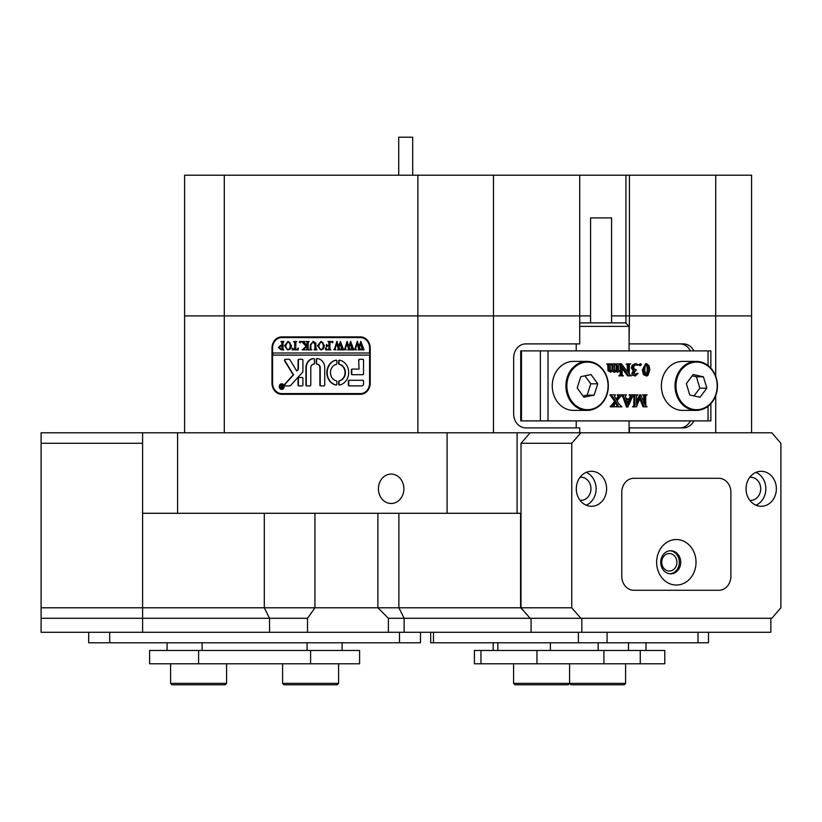 <?xml version="1.0" encoding="UTF-8"?>
<svg xmlns="http://www.w3.org/2000/svg" width="822" height="822" viewBox="0 0 822 822"><rect width="100%" height="100%" fill="white"/><g stroke="black" fill="none" stroke-linecap="round" stroke-linejoin="round"><path stroke-width="1.23" d="M403.879 488.792A14.704 12.731 -90 0 0 391.149 474.089A14.704 12.731 -90 0 0 378.418 488.792A14.704 12.731 -90 0 0 391.149 503.485A14.704 12.731 -90 0 0 403.879 488.792M581.832 632.282L581.832 618.288L770.831 618.288L770.831 632.282L388.395 632.282L388.395 618.288L530.108 618.288L521.014 607.787L571.763 607.787L571.763 443.294L521.014 443.294L530.108 432.793L771.807 432.793L780.9 443.294L780.9 607.787L771.807 618.288L388.395 618.288L377.894 607.787L520.583 607.787L523.778 610.972M576.232 427.892L576.232 420.895M576.232 350.891L576.232 343.894M184.601 432.793L184.601 175.199L224.293 175.199L224.293 315.895L590.586 315.895L579.726 315.895L579.726 343.894L525.782 343.894A13.995 12.125 90 0 0 513.658 357.889L513.658 413.887A13.995 12.125 90 0 0 525.782 427.892L579.726 427.892L579.726 432.793M629.087 343.894L629.436 315.895L611.578 315.895L625.932 315.895L625.932 175.199L579.726 175.199L579.726 315.895L417.895 315.895L417.895 175.199L493.467 175.199L493.467 432.793M142.596 443.294L41.1 443.294L41.1 607.787L142.596 607.787L142.596 432.793L517.089 432.793L517.089 513.288L520.583 513.288L520.583 607.787M530.108 432.793L517.089 432.793M693.891 350.891A13.995 12.125 90 0 0 683.39 343.894L629.436 343.894M629.436 432.793L629.436 427.892L683.39 427.892A13.995 12.125 90 0 0 693.891 420.895M715.705 432.793L715.705 395.875M715.705 375.911L715.705 175.199L751.575 175.199L751.575 315.895L715.705 315.895L751.575 315.895L751.575 432.793M625.932 323.252L625.932 315.895L715.705 315.895L629.436 315.895L629.436 175.199L715.705 175.199M388.395 632.282L307.52 632.282L307.52 618.288L41.1 618.288L41.1 632.282L142.596 632.282L142.596 618.288L307.52 618.288L314.929 607.787L377.894 607.787L377.894 513.288M417.895 432.793L417.895 315.895L184.601 315.895L224.293 315.895L224.293 432.793M177.593 432.793L177.593 513.288L447.086 513.288L447.086 432.793M281.689 336.897A11.2 9.7 -90 0 0 271.99 348.096L271.99 383.093A11.2 9.7 -90 0 0 281.689 394.293L360.498 394.293A11.2 9.7 -90 0 0 370.198 383.093L370.198 348.096A11.2 9.7 -90 0 0 360.498 336.897L281.689 336.897M517.089 513.288L447.086 513.288M177.593 513.288L142.596 513.288M142.596 618.288L142.596 607.787L314.929 607.787L314.929 513.288M284.135 336.897A11.2 9.7 -90 0 0 280.59 337.667M280.59 393.512A11.2 9.7 -90 0 0 284.135 394.293M679.886 427.892A13.995 12.125 90 0 0 690.388 420.895M690.388 350.891A13.995 12.125 90 0 0 679.886 343.894M590.586 322.892L590.586 217.902L611.578 217.902L611.578 322.892M629.087 350.891L629.087 326.396L579.726 326.396M579.726 322.892L625.583 322.892L629.087 326.396M710.855 403.725L710.855 420.895L520.716 420.895L520.716 350.891L521.467 350.891L521.467 420.895M708.05 365.502L708.05 350.891L548.017 350.891L548.017 420.895M616.253 364.208L614.414 364.834L614.62 370.64L615.524 371.195L617.26 370.085L617.26 365.708L616.253 363.879L619.572 363.879L618.555 365.708L618.617 370.506L619.572 371.195L617.569 372.202L616.212 371.657M617.26 372.202L617.26 370.527L614.866 372.202L613.808 372.202L612.071 370.527M614.866 372.202L613.12 370.527L610.715 372.202L608.013 370.784L607.756 364.67L606.842 363.879L611.208 363.879L610.222 364.855L610.397 370.63L611.321 371.195L613.068 370.085L612.01 370.085L612.03 365.708L611.023 364.208M610.273 371.195L612.01 370.085M614.476 371.195L616.212 370.085L616.212 365.708L615.205 364.208M628.604 375.86L622.018 366.818L622.223 375.14L623.456 375.86L619.86 375.86L621.134 375.048L621.298 373.691L621.298 363.684L628.501 373.198L628.306 364.598L627.063 363.879L630.669 363.879L629.395 364.691L629.231 374.195L631.255 375.86L627.556 375.86L622.018 368.266M619.86 375.86L618.802 375.86L619.86 375.531M619.161 375.531L620.086 375.048L620.25 373.691L620.25 363.684L621.298 363.684M627.453 371.76L627.248 364.598L626.374 364.208M627.063 364.208L626.015 364.208L627.063 363.879M634.687 374.863L636.711 373.383L638.016 373.527L635.231 376.024L632.282 375.099L631.779 373.62L633.217 370.948L631.347 367.845L632.19 365.173L635.344 363.704L638.16 364.598L636.526 365.204L634.379 364.536M639.567 365.708L638.704 364.711L640.615 363.704L641.479 364.711L639.567 365.708M646.575 376.024L643.451 374.637L642.301 369.962L645.599 363.704L646.647 363.704L649.031 365.708L649.842 369.777L647.942 375.459L646.575 376.024L644.499 374.637L643.359 369.962L646.647 363.704M636.433 402.4L639.567 394.848L640.759 394.848L644.941 404.927L644.736 395.567L642.804 395.177M643.893 402.4L643.688 395.567M644.736 395.567L642.444 394.848L647.099 394.848L645.825 395.659L645.66 397.016L645.815 405.873L647.099 406.828L643.092 406.828L639.763 398.783M644.15 406.828L640.287 397.519L636.423 406.828L632.498 406.828L634.831 406.017L633.783 406.017L633.947 397.016L633.731 395.567L632.858 395.177M632.858 406.5L633.783 406.017M626.2 398.845L629.292 398.845L630.31 395.927L629.118 394.848L633.423 394.848L627.833 407.003L624.032 397.118L622.264 394.848L626.364 394.848L625.316 395.937L626.2 398.845L630.34 398.845L631.358 395.927L630.166 394.848M627.556 407.003L626.498 407.003L622.984 397.118L621.216 395.177M617.106 406.828L618.165 405.78L616.151 402.03L613.88 405.801L614.979 406.828L610.181 406.828L614.692 401.352L609.965 394.848L615.442 394.848L614.486 396.296L616.654 399.995L618.802 396.79L617.743 396.79L618.226 395.814L617.24 394.848L621.966 394.848L617.065 400.684L619.13 404.177L621.874 406.828L616.058 406.828L617.117 405.78L615.606 402.862M616.151 399.173L617.743 396.79M540.362 420.895L540.362 350.891L521.467 350.891M540.362 350.891L548.017 350.891M708.05 350.891L710.855 350.891L710.855 368.05M634.831 406.017L634.995 397.016L634.779 395.567L633.546 394.848L637.872 394.848L636.598 395.659L636.433 404.927L640.615 394.848M634.779 395.567L633.731 395.567M630.145 399.338L626.385 399.338L628.142 404.157L630.145 399.338M630.166 395.177L629.118 395.177M631.358 395.927L630.31 395.927M631.101 396.954L630.053 396.954M627.648 402.811L629.087 399.338L626.385 399.338M611.229 406.828L613.654 404.465L612.606 404.465M613.654 404.465L615.75 401.352L614.692 401.352M611.938 406.335L610.89 406.335M611.229 406.5L610.181 406.5M617.805 404.773L616.747 404.773M618.165 405.78L617.117 405.78M617.106 406.5L616.058 406.5M618.802 396.79L619.274 395.814L617.24 395.177M619.274 395.814L618.226 395.814M615.75 401.352L613.51 397.632L611.023 395.177L609.965 395.177M613.51 397.632L612.462 397.632M648.404 369.571L647.89 365.523L646.626 364.208L645.136 366.078L644.797 370.362L645.845 375.233L647.479 374.986L648.404 369.571L647.346 369.571L646.832 365.523L645.578 364.208M643.359 369.962L642.301 369.962M644.499 374.637L643.451 374.637M647.479 374.986L646.431 374.986L647.346 369.571M647.89 365.523L646.832 365.523M645.527 375.531L646.431 374.986M640.615 365.708L638.704 364.711M639.752 364.711L640.615 363.704M637.574 365.204L635.427 364.536L633.546 366.859L634.214 368.944L636.382 369.869L633.988 372.89L635.745 374.863L637.759 373.383M636.012 364.619L634.954 364.619M637.194 365.153L636.146 365.153M635.231 376.024L633.33 375.099L632.827 373.62L634.276 370.948L632.395 367.845L633.238 365.173L632.19 365.173M633.238 365.173L636.403 363.704M632.395 367.845L631.347 367.845M634.276 370.948L633.217 370.948M632.827 373.62L631.779 373.62M633.33 375.099L632.282 375.099M628.306 364.598L627.248 364.598M621.134 375.048L620.086 375.048M619.469 370.866L618.74 370.866M616.253 363.879L615.39 364.208M617.26 370.085L616.212 370.085M616.315 370.948L615.267 370.948M613.068 370.085L613.078 365.708L612.071 363.879L611.208 363.879M612.071 363.879L615.39 363.879M612.071 364.208L611.208 364.208M613.078 369.992L612.03 369.992M610.715 372.202L609.061 370.784L608.804 364.67L606.842 364.208M608.804 364.67L607.756 364.67M608.897 365.708L607.848 365.708M609.061 370.784L608.013 370.784M281.864 389.032A2.445 2.117 -90 0 0 283.837 387.902M279.562 386.597A2.445 2.117 -90 0 0 283.806 386.597A2.445 2.117 -90 0 0 279.562 386.597M284.114 386.597A2.795 2.425 -90 0 0 279.264 386.597A2.795 2.425 -90 0 0 284.114 386.597M281.864 383.802A2.795 2.425 -90 0 0 279.891 385.282M284.525 360.344A1.048 0.904 -90 0 0 284.689 360.95L293.197 374.853L284.833 384.08A1.048 0.904 -90 0 0 285.46 385.888L289.478 385.888A2.096 1.819 -90 0 0 290.741 385.313L302.342 372.51A2.096 1.819 -90 0 0 302.907 370.999L302.907 360.128A0.843 0.73 -90 0 0 302.177 359.296L298.787 359.296A0.843 0.73 -90 0 0 298.057 360.128L298.057 368.595A2.096 1.819 90 0 1 297.492 370.116L296.742 370.948L290.156 360.18A2.096 1.819 -90 0 0 288.666 359.296L285.429 359.296A1.048 0.904 -90 0 0 284.525 360.344M285.779 359.296A1.048 0.904 -90 0 0 285.039 360.95L293.546 374.853L285.183 384.08A1.048 0.904 -90 0 0 285.809 385.888M326.848 372.592A12.597 10.912 -90 0 0 335.993 385.025A0.853 0.74 -90 0 0 336.856 384.182L336.856 381.655A0.853 0.74 -90 0 0 336.26 380.812A8.395 7.275 90 0 1 330.485 372.592A8.395 7.275 90 0 1 336.26 364.372A0.853 0.74 -90 0 0 336.856 363.54L336.856 361.002A0.853 0.74 -90 0 0 335.993 360.159A12.597 10.912 -90 0 0 326.848 372.592M336.28 360.17A12.597 10.912 -90 0 0 327.197 372.592A12.597 10.912 -90 0 0 336.28 385.015M310.963 349.36L311.826 349.864L309.308 349.864L310.202 349.227L310.315 344.973L313.12 341.356L315.802 343.082L315.977 348.353L316.984 349.864L313.953 349.864L314.836 349.299L314.96 344.654L313.069 341.705L310.819 344.911L310.963 349.36M303.832 348.703L306.103 346.154L301.427 341.469L304.736 341.469L304.15 342.096L307.079 345.672L307.017 342.127L306.072 341.469L309.103 341.469L308.096 342.99L308.158 349.216L309.103 349.864L306.072 349.864L307.079 348.353L307.079 345.815L304.387 348.847L304.89 349.864L302.249 349.864L304.952 347.429M299.907 341.356L300.513 342.055L299.907 342.753L299.3 342.055L299.907 341.356M298.294 348.086L298.191 349.864L292.231 349.864L292.129 348.086L294.759 349.514L294.759 342.99L293.742 341.469L296.773 341.469L295.879 342.044L295.766 349.514L297.369 349.432L298.088 348.086M291.522 345.702L290.351 348.908L287.916 349.987L284.453 345.723L287.998 341.356L291.522 345.702M369.592 355.094L369.592 383.093A10.501 9.093 -90 0 1 360.498 393.594L281.689 393.594A10.501 9.093 -90 0 1 272.596 383.093L272.596 355.094L369.941 355.094L369.941 352.998L272.596 352.998L272.596 348.096L271.99 348.096M369.592 352.998L369.592 348.096A10.501 9.093 -90 0 0 360.498 337.595L281.689 337.595A10.501 9.093 -90 0 0 272.596 348.096M278.391 347.593L280.682 345.322L281.925 345.466L281.782 341.983L280.918 341.469L283.939 341.469L282.932 342.99L283.076 349.36L283.939 349.864L281.268 349.864L278.391 347.593L281.032 345.322M324.556 345.702L323.385 348.908L320.95 349.987L317.487 345.723L321.042 341.356L324.556 345.702M325.769 348.004L327.29 349.514L328.903 349.514L328.903 345.898L327.588 345.898L326.478 347.069L326.478 344.387L327.588 345.548L328.903 345.548L328.841 342.127L327.896 341.469L330.927 341.469L329.91 342.99L329.982 349.216L330.927 349.864L325.666 349.864L325.574 348.004M332.335 341.356L332.941 342.055L332.335 342.753L331.728 342.055L332.335 341.356M335.879 349.638L333.732 349.638L334.533 349.083L336.866 341.356L338.674 346.35L340.39 341.356L343.637 349.864L340.955 349.864L341.664 349.103L339.969 343.329L338.962 347.316L340.38 349.864L337.565 349.864L338.335 349.073L336.712 343.411L335.078 349.114L335.879 349.638M346.083 349.638L343.935 349.638L344.737 349.083L347.079 341.356L348.877 346.35L350.593 341.356L353.84 349.864L351.158 349.864L351.867 349.103L350.172 343.329L349.175 347.316L350.583 349.864L347.778 349.864L348.538 349.073L346.915 343.411L345.281 349.114L346.083 349.638M356.286 349.638L354.148 349.638L354.94 349.083L357.282 341.356L359.08 346.35L360.796 341.356L364.054 349.864L361.372 349.864L362.07 349.103L360.375 343.329L359.378 347.316L360.786 349.864L357.981 349.864L358.741 349.073L357.118 343.411L355.484 349.114L356.286 349.638M349.114 380.288A0.853 0.74 -90 0 0 348.374 381.151L348.374 385.035A0.853 0.74 -90 0 0 349.114 385.888L361.711 385.888A2.096 1.819 -90 0 0 363.53 383.792L363.53 381.151A0.853 0.74 -90 0 0 362.779 380.288L349.114 380.288M358.68 369.088L352.145 369.088A0.853 0.74 -90 0 0 351.405 369.951L351.405 373.835A0.853 0.74 -90 0 0 352.145 374.688L362.779 374.688A0.853 0.74 -90 0 0 363.53 373.835L363.53 360.149A0.853 0.74 -90 0 0 362.779 359.296L359.42 359.296A0.853 0.74 -90 0 0 358.68 360.149L359.029 369.088L358.68 360.149M310.788 367.691A3.504 3.031 90 0 1 313.603 364.197A0.853 0.74 -90 0 0 314.425 363.19L314.425 359.45A0.853 0.74 -90 0 0 313.665 358.598A9.104 7.881 -90 0 0 305.938 367.691L305.938 385.056A0.843 0.73 -90 0 0 306.668 385.888L310.058 385.888A0.843 0.73 -90 0 0 310.788 385.056L310.788 367.691M339.26 380.812A0.853 0.74 -90 0 0 338.674 381.655L338.674 384.182A0.853 0.74 -90 0 0 339.537 385.025A12.597 10.912 -90 0 0 348.672 372.592A12.597 10.912 -90 0 0 339.537 360.159A0.853 0.74 -90 0 0 338.674 361.002L338.674 363.54A0.853 0.74 -90 0 0 339.26 364.372A8.395 7.275 90 0 1 345.035 372.592A8.395 7.275 90 0 1 339.26 380.812L339.609 380.812A0.853 0.74 -90 0 0 339.024 381.655L339.024 384.182A0.853 0.74 -90 0 0 339.763 385.035M302.177 385.888A0.843 0.73 -90 0 0 302.907 385.056L302.907 378.336A0.843 0.73 -90 0 0 302.177 377.493L298.787 377.493A0.843 0.73 -90 0 0 298.057 378.336L298.057 385.056A0.843 0.73 -90 0 0 298.787 385.888L302.177 385.888M316.953 364.197A3.504 3.031 90 0 1 319.881 367.691L319.881 385.035A0.853 0.74 -90 0 0 320.621 385.888L323.991 385.888A0.853 0.74 -90 0 0 324.731 385.035L324.731 367.691A9.104 7.881 -90 0 0 316.994 358.598A0.853 0.74 -90 0 0 316.244 359.45L316.244 363.345A0.853 0.74 -90 0 0 316.953 364.197L317.302 364.197A3.504 3.031 90 0 1 320.231 367.691L320.231 385.035A0.853 0.74 -90 0 0 320.97 385.888M280.867 385.888L282.028 386.638L281.689 385.313L282.696 385.313L282.696 388.118L280.775 387.429L281.216 385.888L280.251 385.395M272.945 352.998L272.945 355.094M360.498 393.594L362.944 393.594A10.501 9.093 -90 0 0 364.043 393.512M364.043 337.667A10.501 9.093 -90 0 0 362.944 337.595L360.498 337.595M317.23 358.608A0.853 0.74 -90 0 0 316.593 359.45L316.593 363.345A0.853 0.74 -90 0 0 317.302 364.197M299.136 377.493A0.843 0.73 -90 0 0 298.407 378.336L298.407 385.056A0.843 0.73 -90 0 0 299.136 385.888M339.763 360.149A0.853 0.74 -90 0 0 339.024 361.002L339.024 363.54A0.853 0.74 -90 0 0 339.609 364.372A8.395 7.275 90 0 1 345.384 372.592A8.395 7.275 90 0 1 339.609 380.812M313.788 358.608A9.104 7.881 -90 0 0 306.287 367.691L306.287 385.056A0.843 0.73 -90 0 0 307.017 385.888M359.769 359.296A0.853 0.74 -90 0 0 359.029 360.149M352.494 369.088A0.853 0.74 -90 0 0 351.754 369.951L351.754 373.835A0.853 0.74 -90 0 0 352.494 374.688M299.136 359.296A0.843 0.73 -90 0 0 298.407 360.128L298.407 368.595A2.096 1.819 90 0 1 297.841 370.116L296.742 370.948M349.463 380.288A0.853 0.74 -90 0 0 348.723 381.151L348.723 385.035A0.853 0.74 -90 0 0 349.463 385.888M279.891 387.902A2.795 2.425 -90 0 0 281.864 389.381M283.837 385.282A2.445 2.117 -90 0 0 281.864 384.151M282.326 385.487L281.782 385.395M282.038 385.395L282.696 385.313M282.696 388.118L280.775 387.429M281.134 387.429L281.381 386.73M281.74 386.73L281.216 385.888M282.378 387.922L282.028 386.751L281.186 387.388L282.378 387.84M281.782 341.983L281.925 345.466M282.131 341.983L281.186 341.705M281.268 341.705L283.939 341.469M283.939 349.864L281.617 349.864L278.74 347.593M281.196 349.514L282.275 349.401L282.275 345.795L281.011 345.672L279.603 347.511L281.196 349.514L281.925 349.401L281.925 345.795L281.011 345.672M288.101 349.977L284.453 345.723M284.802 345.723L288.193 341.356M288.019 349.638L289.93 348.795L290.659 345.733L289.899 342.548L288.008 341.705L285.666 345.559L286.395 348.785L288.019 349.638L289.58 348.795L290.31 345.733L289.55 342.548L288.008 341.705M298.191 349.864L292.581 349.864L292.519 348.877M294.615 341.973L294.759 349.514M294.964 341.973L293.988 341.705M294.091 341.705L296.773 341.469M297.369 349.432L296.65 349.514M297.718 349.432L298.437 348.086M300.256 342.753L299.3 342.055M299.65 342.055L300.256 341.356M305.301 347.429L306.103 346.154M306.452 346.154L303.339 343.031M303.688 343.031L301.427 341.705M301.777 341.705L304.736 341.469M307.017 342.127L307.079 345.672M307.366 342.127L306.791 341.849M307.14 341.849L306.308 341.705M306.421 341.705L309.103 341.469M309.103 349.864L306.421 349.638M307.14 349.494L307.079 348.353M307.428 348.353L307.079 345.815M304.89 349.864L302.249 349.638M302.599 349.638L304.181 348.703M311.826 349.864L309.658 349.638M310.202 349.227L309.565 349.638M310.552 349.227L310.665 344.973L313.295 341.356M316.984 349.864L314.302 349.638M314.836 349.299L314.22 349.638M315.186 349.299L314.96 344.654M315.309 344.654L313.069 341.705M321.135 349.977L317.487 345.723M317.837 345.723L321.227 341.356M321.053 349.638L322.964 348.795L323.693 345.733L322.933 342.548L321.053 341.705L318.7 345.559L319.429 348.785L321.053 349.638L322.614 348.795L323.344 345.733L322.584 342.548L321.053 341.705M328.903 345.898L328.903 349.514M326.827 346.391L326.827 345.189M328.841 342.127L328.903 345.548M329.19 342.127L328.615 341.849M328.975 341.849L328.142 341.705M328.245 341.705L330.927 341.469M330.927 349.864L326.026 349.864L325.964 348.795M332.694 342.753L331.728 342.055M332.088 342.055L332.694 341.356M335.879 349.864L333.732 349.638M334.081 349.638L334.533 349.083M334.883 349.083L334.862 348.055M335.212 348.055L337.184 341.469M340.39 341.356L338.674 346.35M343.637 349.864L341.305 349.638M341.664 349.103L341.089 349.638M342.014 349.103L341.428 348.055M341.777 348.055L339.969 343.329M340.38 349.864L337.924 349.638M338.335 349.073L337.76 349.638M338.685 349.073L336.712 343.411M346.083 349.864L343.935 349.638M344.284 349.638L344.737 349.083M345.086 349.083L345.065 348.055M345.415 348.055L347.387 341.469M350.593 341.356L348.877 346.35M353.84 349.864L351.518 349.638M351.867 349.103L351.292 349.638M352.217 349.103L351.641 348.055M351.991 348.055L350.172 343.329M350.583 349.864L348.127 349.638M348.538 349.073L347.963 349.638M348.888 349.073L346.915 343.411M356.286 349.864L354.148 349.638M354.498 349.638L354.94 349.083M355.289 349.083L355.279 348.055M355.628 348.055L357.591 341.469M360.796 341.356L359.08 346.35M364.054 349.864L361.721 349.638M362.07 349.103L361.495 349.638M362.42 349.103L361.844 348.055M362.194 348.055L360.375 343.329M360.786 349.864L358.33 349.638M358.741 349.073L358.166 349.638M359.091 349.073L357.118 343.411M398.711 175.199L398.711 137.212L412.706 137.212L412.706 175.199M717.072 390.542A24.496 21.218 -90 0 1 696.244 410.394C707.3 409.531 714.277 402.914 717.164 390.522C718.038 373.28 711.061 363.571 696.244 361.392L682.589 361.392A24.496 21.218 90 0 0 661.761 381.244A24.496 21.218 90 0 0 682.589 410.394L696.244 410.394A24.496 21.218 -90 0 1 675.407 381.244A24.496 21.218 -90 0 1 696.244 361.392A24.496 21.218 -90 0 1 717.082 390.471M686.349 383.607L689.761 394.992L699.995 397.273L706.828 388.179L703.416 376.795L693.182 374.513L686.349 383.607M694.004 395.937L699.83 388.179L696.419 376.795L692.175 375.849M696.419 376.795L703.416 376.795M699.83 388.179L706.828 388.179M552.569 390.101A24.496 21.218 90 0 0 573.479 410.394L587.124 410.394A24.496 21.218 -90 0 1 566.224 390.101A24.496 21.218 -90 0 1 587.124 361.392A24.496 21.218 -90 0 1 608.023 381.685A24.496 21.218 -90 0 1 587.124 410.394C601.766 408.298 608.763 398.732 608.116 381.696C605.362 369.068 598.365 362.297 587.124 361.392L573.479 361.392A24.496 21.218 90 0 0 552.569 390.101M577.198 387.963L583.887 397.201L594.162 395.125L597.748 383.823L591.059 374.585L580.784 376.651L577.198 387.963M583.004 395.968L587.165 395.125L590.741 383.823L584.945 375.818M590.741 383.823L597.748 383.823M587.165 395.125L594.162 395.125M531.084 632.282L531.084 618.288M307.52 632.282L142.596 632.282M640.266 663.786L640.266 650.479L664.772 650.479L664.772 663.786L474.397 663.786L474.397 650.479L480.962 650.479L480.962 663.786M640.266 650.479L603.893 650.479L603.893 663.786M536.961 663.786L536.961 650.479L480.962 650.479M536.961 650.479L603.893 650.479M342.096 642.783L342.096 650.479M167.092 642.783L167.092 650.479L167.092 642.783M310.593 663.786L310.593 650.479L359.594 650.479L359.594 663.786L149.594 663.786L149.594 650.479L149.594 663.786M310.593 650.479L198.595 650.479L198.595 663.786M149.594 650.479L198.595 650.479M708.492 642.783L708.492 632.282L708.492 642.783L430.677 642.783L430.677 632.282M88.694 632.282L88.694 642.783L88.694 632.282M420.484 642.783L420.484 632.282L420.484 642.783L88.694 642.783M676.907 562.289A8.754 7.573 90 0 0 669.334 553.535A8.754 7.573 90 0 0 661.751 562.289A8.754 7.573 90 0 0 669.334 571.033A8.754 7.573 90 0 0 676.907 562.289M776.358 488.792A17.498 15.156 90 0 0 761.203 471.294A17.498 15.156 90 0 0 746.047 488.792A17.498 15.156 90 0 0 761.203 506.29A17.498 15.156 90 0 0 776.358 488.792M755.952 505.201A17.498 15.156 90 0 0 765.857 488.792A17.498 15.156 90 0 0 755.952 472.373M749.777 500.29A11.549 9.998 90 0 0 750.702 500.341A11.549 9.998 90 0 0 760.699 488.792A11.549 9.998 90 0 0 750.702 477.243A11.549 9.998 90 0 0 749.777 477.284M606.615 488.792A17.498 15.156 90 0 0 591.46 471.294A17.498 15.156 90 0 0 576.304 488.792A17.498 15.156 90 0 0 591.46 506.29A17.498 15.156 90 0 0 606.615 488.792M586.209 505.201A17.498 15.156 90 0 0 596.114 488.792A17.498 15.156 90 0 0 586.209 472.373M580.044 500.29A11.549 9.998 90 0 0 580.959 500.341A11.549 9.998 90 0 0 590.967 488.792A11.549 9.998 90 0 0 580.959 477.243A11.549 9.998 90 0 0 580.044 477.284M521.014 607.787L521.014 443.294M633.896 478.291L718.767 478.291A13.995 12.125 -90 0 1 730.892 492.286L730.892 576.284L730.892 492.286A13.995 12.125 90 0 0 718.767 478.291L633.896 478.291A13.995 12.125 90 0 0 621.771 492.286L621.771 576.284A13.995 12.125 90 0 0 633.896 590.288L718.767 590.288A13.995 12.125 90 0 0 730.892 576.284A13.995 12.125 -90 0 1 718.767 590.288L633.896 590.288A13.995 12.125 -90 0 1 621.771 576.284L621.771 492.286A13.995 12.125 -90 0 1 633.896 478.291L711.77 478.291M580.856 432.793L571.763 443.294M571.763 607.787L580.856 618.288M633.896 590.288L711.77 590.288M41.1 443.294L41.1 432.793L142.596 432.793M41.1 618.288L41.1 607.787M696.029 562.289A22.749 19.697 90 0 0 676.331 539.54A22.749 19.697 90 0 0 656.634 562.289A22.749 19.697 90 0 0 676.331 585.038A22.749 19.697 90 0 0 696.029 562.289M680.729 562.289A11.549 9.998 90 0 0 670.731 550.74A11.549 9.998 90 0 0 660.724 562.289A11.549 9.998 90 0 0 670.731 573.838A11.549 9.998 90 0 0 680.729 562.289M670.033 573.807A11.549 9.998 90 0 0 679.332 562.289A11.549 9.998 90 0 0 670.033 550.771M225.197 684.788L171.993 684.788L170.596 683.38L226.595 683.38L225.197 684.788M338.592 683.38L337.195 684.788L283.991 684.788L282.593 683.38L338.592 683.38L338.592 663.786M568.187 684.788L514.983 684.788L513.586 683.38L625.583 683.38L625.583 663.786L625.583 683.38L624.186 684.788L570.982 684.788L569.584 683.38L569.584 663.786L569.584 683.38L568.187 684.788L569.584 683.38M224.293 175.199L417.895 175.199M493.467 175.199L579.726 175.199M629.436 175.199L625.932 175.199M269.544 632.282L269.544 618.288L264.294 607.787L264.294 513.288M398.886 513.288L398.886 607.787L404.136 618.288L404.136 632.282M272.596 383.093L271.99 383.093M708.05 420.895L708.05 406.284M634.995 397.016L633.947 397.016M634.995 404.671L633.947 404.671M644.941 397.016L643.893 397.016M624.032 397.118L622.984 397.118M628.501 366.037L627.453 366.037M621.298 373.691L620.25 373.691M617.26 365.708L616.212 365.708M613.078 365.708L612.03 365.708M608.897 369.181L607.848 369.181M369.592 383.093L370.198 383.093M369.592 348.096L370.198 348.096M676.352 381.377A23.797 20.612 90 0 0 692.679 409.264A23.797 20.612 90 0 0 716.825 390.409A23.797 20.612 90 0 0 700.498 362.523A23.797 20.612 90 0 0 676.352 381.377M567.17 389.977A23.797 20.612 90 0 0 591.018 409.335A23.797 20.612 90 0 0 607.777 381.809A23.797 20.612 90 0 0 583.928 362.451A23.797 20.612 90 0 0 567.17 389.977M598.18 642.783L598.18 650.479M628.491 650.479L628.491 642.783M497.865 642.783L497.865 650.479M550.37 650.479L550.37 642.783M307.089 650.479L307.089 642.783M202.099 642.783L202.099 650.479M607.068 632.282L607.068 642.783M698.001 642.783L698.001 632.282M433.482 632.282L433.482 642.783M578.38 642.783L578.38 632.282M109.696 632.282L109.696 642.783M399.492 642.783L399.492 632.282M629.087 432.793L629.087 420.895M493.179 650.479L493.179 642.783M645.989 650.479L645.989 642.783L645.989 650.479M664.772 663.786L664.772 650.479M226.595 663.786L226.595 683.38M170.596 663.786L170.596 683.38M282.593 683.38L282.593 663.786M513.586 663.786L513.586 683.38M624.186 684.788L625.583 683.38"/></g></svg>
